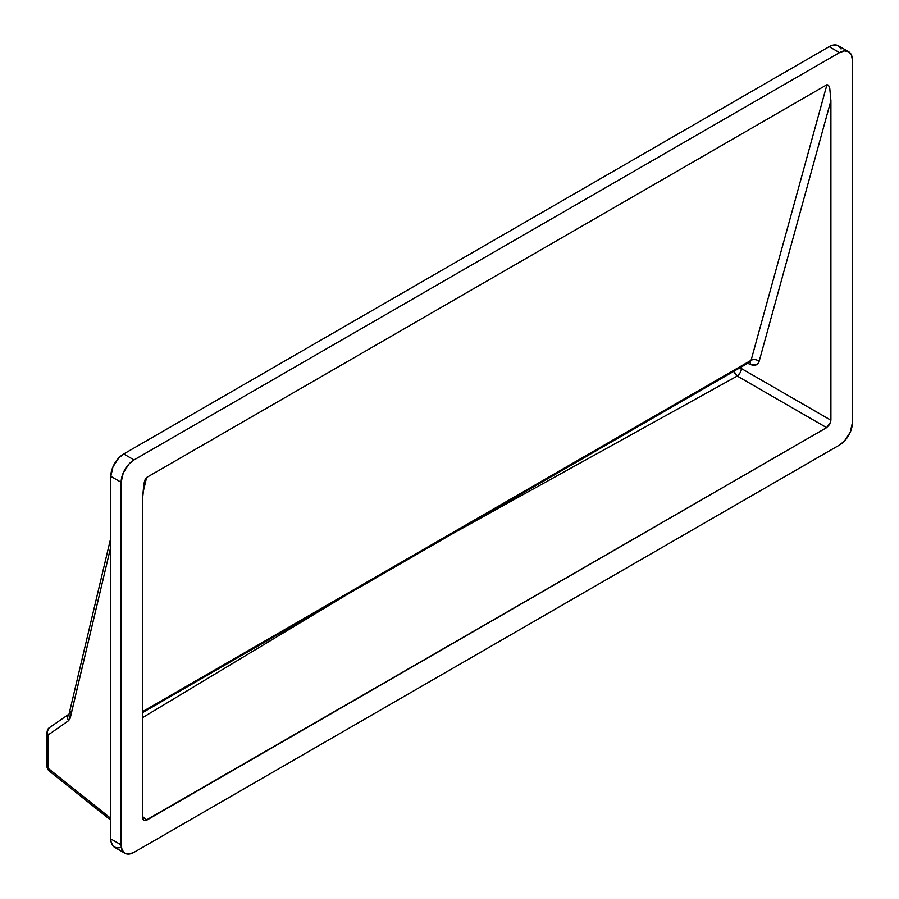 <?xml version="1.0" encoding="UTF-8"?>
<svg xmlns="http://www.w3.org/2000/svg" width="899" height="899" viewBox="0 0 899 899"><rect width="100%" height="100%" fill="white"/><g stroke="black" fill="none" stroke-linecap="round" stroke-linejoin="round"><path stroke-width="1.35" d="M750.541 364.522L747.653 363.275L750.541 364.522A6.079 3.349 113.5 0 0 749.687 362.095A6.079 3.349 -66.5 0 1 750.541 364.522L756.003 364.96L757.981 363.578L759.172 361.263C757.812 365.061 754.935 366.151 750.541 364.522M749.788 362.039L751.092 360.308A6.079 4.203 -164.6 0 1 759.172 361.263A6.079 4.203 15.4 0 0 751.092 360.308L826.945 84.708L828.485 85.18L829.766 88.327L830.901 100.643L759.172 361.263L830.901 100.643L830.575 422.305L826.619 427.643L737.247 376.04L733.842 371.242M750.451 361.488L749.384 362.23L751.092 360.308L142.638 711.592L751.092 360.308L826.945 84.708L146.593 477.515L142.739 493.776L146.593 477.515L826.945 84.708L828.485 85.18L829.766 88.327L830.901 100.643L830.901 420.215L741.529 368.612A6.079 3.517 0 0 0 739.506 367.972A6.079 3.517 180 0 1 741.529 368.612L740.113 372.748L737.247 376.04L451.399 534.309L737.247 376.04A6.079 2.877 120 0 0 741.529 368.612L830.901 420.215L829.653 424.44L826.619 427.643L145.278 820.63L143.885 820.36L142.638 817.584L142.638 498.012L143.773 484.381L145.054 479.763L146.593 477.515L144.11 482.842M741.529 366.803L741.529 368.612L741.529 366.803M733.595 370.41A6.079 3.45 -119 0 0 737.247 376.04L826.619 427.643L146.919 820.057L142.638 816.629L146.919 820.057L145.278 820.63L143.885 820.36L142.638 817.584L142.638 498.012L144.368 481.808M347.003 594.576L142.638 717.593L347.003 594.576M49.13 770.893L48.018 768.229L110.802 818.382L48.018 768.229L48.018 735.056L68.493 720.74L69.998 718.717L110.802 546.828L70.291 717.773A6.079 4.349 -166.7 0 1 69.021 714.132A6.079 4.349 -166.7 0 1 70.785 711.862M841.104 48.984L838.306 45.759L836.351 45.04L831.699 45.501L829.181 46.669L123.714 453.973L118.769 457.951L112.982 466.783L110.802 476.324L110.802 838.924L111.049 841.689L112.982 845.948L116.544 848.004L121.196 847.543M121.129 844.88L122.107 850.016L124.905 853.241L129.096 854.05L134.03 852.331L839.509 445.027L844.442 441.049L850.24 432.217L852.409 422.676L852.409 60.076L851.432 54.94L848.634 51.726L844.442 50.906L839.509 52.625L134.03 459.928L129.096 463.918L123.309 472.75L121.129 482.28L121.129 844.88L110.802 838.924A18.25 10.541 120 0 0 114.589 847.274L124.905 853.241A18.25 10.541 -60 0 1 121.129 844.88L121.129 482.28L110.802 476.324L110.802 838.924L121.129 844.88M143.885 820.36L142.963 819.292M848.634 51.726L838.306 45.759A18.25 10.541 120 0 0 829.181 46.669L839.509 52.625L829.181 46.669L123.714 453.973L134.03 459.928L123.714 453.973A18.25 10.541 120 0 0 110.802 476.324L121.129 482.28A18.25 10.541 -60 0 1 134.03 459.928L839.509 52.625A18.25 10.541 -60 0 1 848.634 51.726A18.25 10.541 -60 0 1 852.409 60.076L852.409 422.676A18.25 10.541 -60 0 1 839.509 445.027L134.03 852.331A18.25 10.541 -60 0 1 124.905 853.241M69.032 714.109L49.187 727.808L46.591 732.797L48.018 735.056A6.079 3.517 180 0 1 46.591 732.797L46.591 765.97L48.872 770.724A6.079 3.484 128.6 0 1 48.018 768.229A6.079 3.517 180 0 1 46.591 765.97A6.079 3.517 0 0 0 48.018 768.229L48.018 735.056L47.197 731.887L48.04 728.988L49.423 727.662A6.079 5.158 55.1 0 0 49.164 727.83A6.079 5.158 55.1 0 0 48.018 735.056L68.493 720.74A6.079 5.158 -125 0 1 69.054 714.02A6.079 5.158 55 0 0 68.493 720.74L70.291 717.773A6.079 4.349 13.3 0 1 69.032 714.109L110.802 537.86M749.058 361.634L750.103 361.915L142.638 712.57M48.872 770.724L110.802 820.191"/></g></svg>
